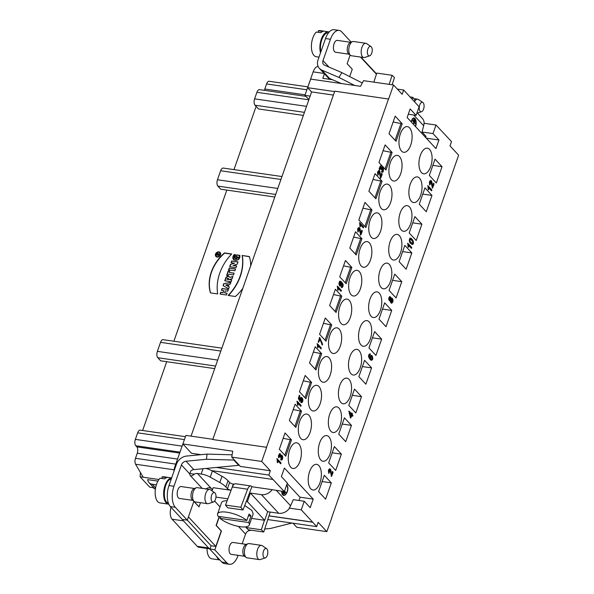 <?xml version="1.0" encoding="UTF-8"?>
<svg xmlns="http://www.w3.org/2000/svg" width="594" height="594" viewBox="0 0 594 594"><rect width="100%" height="100%" fill="white"/><g stroke="black" fill="none" stroke-linecap="round" stroke-linejoin="round"><path stroke-width="0.89" d="M408.479 245.047L408.494 247.245L408.033 246.755L407.9 243.34L411.761 247.498L411.479 248.292L408.063 244.988L408.078 247.186M360.365 224.547L360.38 226.745L359.919 226.255L359.786 222.839L363.647 226.997L363.365 227.792L359.949 224.487L359.964 226.685M361.85 230.338L362.303 230.821L360.818 235.076L358.865 228.415L358.123 231.964L358.954 227.487L360.744 233.494L361.85 230.338M391.32 303.014L391.943 303.022C390.406 304.039 390.6 299.866 389.79 300.824C388.402 299.77 388.357 298.359 389.657 296.592L390.934 297.579C391.038 298.24 391.528 298.537 392.396 298.47C393.369 300.222 393.213 301.737 391.943 303.022C390.8 303.089 390.273 302.22 390.355 300.423L389.686 300.816L390.028 296.532L390.986 298.619L391.825 298.121L391.943 303.022L391.528 303.074M338.135 288.023L338.149 290.214L337.696 289.724L337.563 286.315L341.416 290.473L341.142 291.26L337.719 287.964L337.734 290.154M371.317 359.415L370.166 358.464L371.391 355.346L372.728 359.222L371.436 360.38L368.674 356.868L369.921 353.883L370.426 354.128L369.089 356.185L370.173 358.464L368.681 356.125L369.26 354.752L369.772 354.893L369.72 353.883M370.188 354.952L369.772 354.893M299.918 399.903L301.344 397.334L302.643 401.44L300.846 402.353L301.099 401.477L301.514 401.678L301.269 398.322L300.089 401.344L298.337 398.589L299.458 395.389L299.903 395.879L299.005 398.448L299.918 399.903L298.596 398.388L299.495 395.819L299.042 395.329M301.403 402.635L300.846 402.353M297.869 403.014L297.884 405.205L297.423 404.714L297.29 401.306L301.151 405.464L300.868 406.251L297.453 402.955L297.468 405.145M332.647 471.621L333.1 472.111L331.615 476.358L329.663 469.698L328.92 473.255L329.752 468.77L331.541 474.777L332.647 471.621M280.078 456.845L279.618 454.521L278.98 455.123L278.898 457.736L279.729 453.623L280.71 455.643L281.504 455.108L281.266 460.083L280.717 459.808L280.932 458.947L281.393 459.147L281.378 456.058L280.465 457.38L280.078 456.845M277.74 460.476L277.754 462.667L277.301 462.177L277.168 458.768L281.021 462.926L280.747 463.714L277.331 460.417L277.346 462.607M378.994 319.149L386.003 326.707L391.713 310.41L384.704 302.851L378.994 319.149M379.247 293.124A12.964 6.386 98.2 0 0 377.042 291.877A12.964 6.386 98.2 0 0 368.874 303.794A12.964 6.386 98.2 0 0 373.336 317.538A12.964 6.386 98.2 0 0 381.044 308.019A12.964 6.386 98.2 0 0 379.247 293.124M389.063 290.407L396.072 297.965L401.782 281.667L394.772 274.109L389.063 290.407M389.315 264.382A12.964 6.386 98.2 0 0 387.11 263.135A12.964 6.386 98.2 0 0 378.935 275.052A12.964 6.386 98.2 0 0 383.405 288.795A12.964 6.386 98.2 0 0 391.112 279.277A12.964 6.386 98.2 0 0 389.315 264.382M399.123 261.664L406.133 269.223L411.842 252.918L404.833 245.359L399.123 261.664M399.376 235.64A12.964 6.386 98.2 0 0 397.171 234.392A12.964 6.386 98.2 0 0 389.003 246.31A12.964 6.386 98.2 0 0 393.473 260.053A12.964 6.386 98.2 0 0 401.18 250.527A12.964 6.386 98.2 0 0 399.376 235.64M409.192 232.922L416.201 240.481L421.911 224.176L414.902 216.617L409.192 232.922M409.444 206.89A12.964 6.386 98.2 0 0 407.239 205.65A12.964 6.386 98.2 0 0 399.071 217.567A12.964 6.386 98.2 0 0 403.534 231.304A12.964 6.386 98.2 0 0 411.241 221.785A12.964 6.386 98.2 0 0 409.444 206.89M419.26 204.18L426.269 211.739L431.979 195.433L424.97 187.875L419.26 204.18M419.513 178.148A12.964 6.386 98.2 0 0 417.307 176.901A12.964 6.386 98.2 0 0 409.132 188.818A12.964 6.386 98.2 0 0 413.602 202.561A12.964 6.386 98.2 0 0 421.309 193.043A12.964 6.386 98.2 0 0 419.513 178.148M429.321 175.43L436.33 182.989L442.04 166.691L435.031 159.133L429.321 175.43M429.573 149.406A12.964 6.386 98.2 0 0 427.368 148.158A12.964 6.386 98.2 0 0 419.201 160.076A12.964 6.386 98.2 0 0 423.671 173.819A12.964 6.386 98.2 0 0 431.378 164.3A12.964 6.386 98.2 0 0 429.573 149.406M339.723 276.804L346.154 283.746L351.863 267.441L345.433 260.506L339.723 276.804M359.273 271.592A12.964 6.386 98.2 0 0 357.068 270.344A12.964 6.386 98.2 0 0 348.901 282.261A12.964 6.386 98.2 0 0 353.363 296.005A12.964 6.386 98.2 0 0 361.07 286.479A12.964 6.386 98.2 0 0 359.273 271.592M349.784 248.062L356.222 254.997L361.932 238.699L355.494 231.757L349.784 248.062M369.342 242.842A12.964 6.386 98.2 0 0 367.137 241.602A12.964 6.386 98.2 0 0 358.962 253.519A12.964 6.386 98.2 0 0 363.431 267.255A12.964 6.386 98.2 0 0 371.139 257.737A12.964 6.386 98.2 0 0 369.342 242.842M358.828 219.988L365.837 227.539L371.993 209.957L364.983 202.398L358.828 219.988M379.403 214.1A12.964 6.386 98.2 0 0 377.197 212.852A12.964 6.386 98.2 0 0 369.03 224.77A12.964 6.386 98.2 0 0 373.5 238.513A12.964 6.386 98.2 0 0 381.207 228.994A12.964 6.386 98.2 0 0 379.403 214.1M368.889 191.238L375.898 198.797L382.061 181.207L375.052 173.648L368.889 191.238M389.471 185.358A12.964 6.386 98.2 0 0 387.266 184.11A12.964 6.386 98.2 0 0 379.098 196.027A12.964 6.386 98.2 0 0 383.561 209.771A12.964 6.386 98.2 0 0 391.268 200.252A12.964 6.386 98.2 0 0 389.471 185.358M378.957 162.496L385.966 170.055L392.129 152.465L385.12 144.906L378.957 162.496M399.539 156.616A12.964 6.386 98.2 0 0 397.334 155.368A12.964 6.386 98.2 0 0 389.167 167.285A12.964 6.386 98.2 0 0 393.629 181.029A12.964 6.386 98.2 0 0 401.336 171.51A12.964 6.386 98.2 0 0 399.539 156.616M389.025 133.754L396.035 141.313L402.19 123.723L395.181 116.164L389.025 133.754M409.6 127.873A12.964 6.386 98.2 0 0 407.395 126.626A12.964 6.386 98.2 0 0 399.227 138.543A12.964 6.386 98.2 0 0 403.697 152.287A12.964 6.386 98.2 0 0 411.404 142.768A12.964 6.386 98.2 0 0 409.6 127.873M341.795 296.183L335.365 289.248L329.655 305.546L336.085 312.489L341.795 296.183L340.555 296.005L335.142 311.464M341.097 323.5A12.964 6.386 98.2 0 0 343.302 324.747A12.964 6.386 98.2 0 0 351.47 312.83A12.964 6.386 98.2 0 0 347 299.086A12.964 6.386 98.2 0 0 339.293 308.605A12.964 6.386 98.2 0 0 341.097 323.5M331.734 324.925L325.297 317.99L319.587 334.296L326.024 341.231L331.734 324.925L330.494 324.747L325.074 340.206M331.029 352.242A12.964 6.386 98.2 0 0 333.234 353.489A12.964 6.386 98.2 0 0 341.402 341.572A12.964 6.386 98.2 0 0 336.939 327.829A12.964 6.386 98.2 0 0 329.232 337.347A12.964 6.386 98.2 0 0 331.029 352.242M321.666 353.668L315.236 346.733L309.526 363.038L315.956 369.973L321.666 353.668L320.426 353.489L315.013 368.956M320.96 380.984A12.964 6.386 98.2 0 0 323.166 382.232A12.964 6.386 98.2 0 0 331.341 370.314A12.964 6.386 98.2 0 0 326.871 356.571A12.964 6.386 98.2 0 0 319.164 366.09A12.964 6.386 98.2 0 0 320.96 380.984M311.598 382.417L305.168 375.475L299.458 391.78L305.888 398.715L311.598 382.417L310.358 382.239L304.945 397.698M310.9 409.726A12.964 6.386 98.2 0 0 313.105 410.974A12.964 6.386 98.2 0 0 321.272 399.057A12.964 6.386 98.2 0 0 316.802 385.32A12.964 6.386 98.2 0 0 309.095 394.839A12.964 6.386 98.2 0 0 310.9 409.726M301.537 411.159L295.099 404.224L289.389 420.522L295.827 427.457L301.537 411.159L300.297 410.981L294.876 426.44M300.831 438.476A12.964 6.386 98.2 0 0 303.037 439.716A12.964 6.386 98.2 0 0 311.204 427.799A12.964 6.386 98.2 0 0 306.742 414.063A12.964 6.386 98.2 0 0 299.034 423.581A12.964 6.386 98.2 0 0 300.831 438.476M291.468 439.902L285.031 432.967L279.329 449.264L285.759 456.207L291.468 439.902L290.228 439.723L284.816 455.182M290.763 467.218A12.964 6.386 98.2 0 0 292.968 468.466A12.964 6.386 98.2 0 0 301.136 456.548A12.964 6.386 98.2 0 0 296.673 442.805A12.964 6.386 98.2 0 0 288.966 452.324A12.964 6.386 98.2 0 0 290.763 467.218M381.645 339.152L374.636 331.593L368.926 347.898L375.935 355.457L381.645 339.152L372.453 337.823M361.07 345.032A12.964 6.386 98.2 0 0 363.276 346.28A12.964 6.386 98.2 0 0 371.443 334.363A12.964 6.386 98.2 0 0 366.973 320.619A12.964 6.386 98.2 0 0 359.266 330.138A12.964 6.386 98.2 0 0 361.07 345.032M371.584 367.894L364.575 360.335L358.865 376.641L365.874 384.199L371.584 367.894L362.392 366.565M351.002 373.774A12.964 6.386 98.2 0 0 353.207 375.022A12.964 6.386 98.2 0 0 361.375 363.105A12.964 6.386 98.2 0 0 356.912 349.369A12.964 6.386 98.2 0 0 349.205 358.887A12.964 6.386 98.2 0 0 351.002 373.774M361.516 396.636L354.507 389.077L348.797 405.383L355.806 412.941L361.516 396.636L352.324 395.314M340.934 402.524A12.964 6.386 98.2 0 0 343.139 403.764A12.964 6.386 98.2 0 0 351.306 391.847A12.964 6.386 98.2 0 0 346.844 378.111A12.964 6.386 98.2 0 0 339.137 387.63A12.964 6.386 98.2 0 0 340.934 402.524M351.448 425.386L344.438 417.827L338.728 434.125L345.738 441.684L351.448 425.386L342.255 424.057M330.873 431.266A12.964 6.386 98.2 0 0 333.078 432.514A12.964 6.386 98.2 0 0 341.246 420.597A12.964 6.386 98.2 0 0 336.776 406.853A12.964 6.386 98.2 0 0 329.069 416.372A12.964 6.386 98.2 0 0 330.873 431.266M341.387 454.128L334.37 446.569L328.668 462.867L335.677 470.426L341.387 454.128L332.195 452.799M320.805 460.008A12.964 6.386 98.2 0 0 323.01 461.256A12.964 6.386 98.2 0 0 331.177 449.339A12.964 6.386 98.2 0 0 326.715 435.595A12.964 6.386 98.2 0 0 319.008 445.114A12.964 6.386 98.2 0 0 320.805 460.008M331.318 482.87L324.309 475.311L318.599 491.617L325.609 499.168L331.318 482.87L322.126 481.541M310.736 488.751A12.964 6.386 98.2 0 0 312.941 489.998A12.964 6.386 98.2 0 0 321.109 478.081A12.964 6.386 98.2 0 0 316.647 464.337A12.964 6.386 98.2 0 0 308.939 473.856A12.964 6.386 98.2 0 0 310.736 488.751M331.697 517.671L458.635 155.183L450 145.864L451.499 141.572L436.003 125.015L432.996 133.591L438.951 140.013L435.944 148.589L407.142 117.53L410.142 108.947L416.097 115.37L408.293 114.241M388.521 98.931L266.528 447.289L212.763 439.53L334.756 91.172L388.617 99.035L393.532 84.987L402.175 94.305L403.682 90.013L419.104 106.786L416.097 115.37M212.763 439.53L266.528 447.289M266.624 447.393L261.702 461.441L270.344 470.76L268.844 475.051L284.34 491.609L287.348 483.033L281.393 476.611L284.392 468.035L313.201 499.094L299.911 497.171M268.993 515.807L312.615 522.104L301.24 509.83L304.247 501.254L310.194 507.67L313.201 499.094M312.615 522.104L316.661 526.611L318.161 522.319L326.804 531.637L296.822 527.309L293.005 523.195M331.823 517.693L326.804 531.637M352.688 416.186L351.767 415.191L350.787 417.983L350.356 417.515L349.124 411.256L351.611 413.936L351.915 413.068L352.346 413.535L352.042 414.404L352.962 415.392L352.688 416.186M318.005 345.5L318.02 347.698L317.567 347.2L317.434 343.792L321.287 347.95L321.012 348.745L317.59 345.441L317.604 347.631M322.327 344.973L319.78 339.122L318.674 342.278L318.221 341.788L319.683 337.622L322.616 344.164L322.327 344.973M341.505 286.568C342.946 286.405 342.953 285.231 341.52 283.056L341.491 285.142L340.317 286.152L340.288 281.133L343.02 284.667L341.788 287.622L341.283 287.37L341.505 286.568L341.869 286.731L341.453 286.672M411.88 244.431L412.355 244.483C409.548 243.169 408.687 241.157 409.786 238.446C411.278 236.531 415.481 243.718 412.355 244.483C409.548 243.169 408.687 241.157 409.786 238.446L410.528 238.201L413.283 241.223L412.095 244.483M381.764 173.47L382.217 173.96L380.732 178.215L378.786 171.547L378.036 175.104L378.868 170.619L380.665 176.626L381.764 173.47M381.489 167.85L382.291 167.315L383.301 171.131L381.504 172.015L381.719 171.154L382.172 171.354L382.165 168.265L381.244 169.587L380.405 166.728L379.685 169.943L380.516 165.83L381.489 167.85L380.309 165.837M382.053 172.29L381.504 172.015M428.616 187.541L428.63 189.731L428.177 189.241L428.044 185.833L431.897 189.991L431.623 190.778L428.2 187.481L428.215 189.672M433.605 183.331L434.058 183.813L432.573 188.068L430.62 181.408L429.878 184.957L430.709 180.479L432.499 186.486L433.605 183.331M212.303 489.515L211.865 490.763M193.83 501.433L199.02 506.838L193.882 501.299L187.273 520.173L175.319 507.283A15.845 7.804 -81.8 0 1 173.938 486.293L181.415 464.939A4.804 3.883 137.2 0 1 186.048 461.226L206.452 459.281L207.054 454.106L232.12 454.811M219.231 516.49L216.097 525.438L221.235 530.977L215.822 546.428L188.424 516.877M155.598 487.86L152.242 484.236A7.685 6.215 137.2 0 1 149.012 482.595A7.685 6.215 137.2 0 1 147.654 479.633L157.922 481.11M153.779 487.733L149.703 487.147L140.102 476.789L158.947 479.514M171.013 507.276A9.601 4.73 98.2 0 0 172.097 519.215L197.253 546.339A9.601 4.73 98.2 0 0 198.886 547.267L209.972 548.863L211.07 545.738L187.296 520.106M183.19 443.079L174.926 466.565A9.601 4.73 98.2 0 0 173.938 471.391M308.939 99.495L304.922 95.367L313.142 71.874A9.601 4.73 98.2 0 1 318.139 66.491M360.513 57.061L376.418 74.205M312.578 522.208L268.963 515.911M272.921 479.447L211.583 470.596A9.601 3.089 -160.7 0 0 205.918 468.458M334.615 91.58L307.647 87.689L311.59 91.929L333.39 95.077M191.045 436.144L311.59 91.929M211.07 545.738L215.822 546.428M393.532 84.987L363.55 80.658L360.536 86.308L310.655 79.106L307.647 87.689M212.845 439.293L185.885 435.402L182.878 443.978L191.52 453.296L201.069 454.677M261.702 461.441L231.719 457.113L232.759 451.18L182.878 443.978M332.558 79.752L322.824 78.341L324.413 73.805M228.348 286.449L229.076 284.377L230.242 284.162L230.873 282.365L223.745 283.65L223.047 285.647L228.631 288.758L229.262 286.961L228.348 286.449L229.076 284.377L230.242 284.162L230.873 282.365L223.745 283.65L223.047 285.647L228.631 288.758L229.262 286.961L228.348 286.449L229.232 287.043M229.44 279.514L232.172 278.645L232.945 276.448L229.804 277.443A2.361 1.908 -42.8 0 0 227.806 276.314A2.361 1.908 -42.8 0 0 225.683 278.118L224.74 280.806L231.096 281.727L231.727 279.93L229.44 279.514L232.172 278.645L232.945 276.448L229.804 277.443A2.361 1.908 -42.8 0 0 229.447 276.811A2.361 1.908 -42.8 0 0 227.398 276.418A2.361 1.908 -42.8 0 0 225.683 278.118L224.74 280.806L231.096 281.727L231.727 279.93L229.403 279.596M224.435 252.925L231.705 253.972A46.028 37.222 -42.8 0 0 217.708 293.948L210.439 292.894A38.692 31.289 137.2 0 1 224.435 252.925L231.705 253.972A46.028 37.222 -42.8 0 0 217.708 293.948L210.439 292.894A38.692 31.289 137.2 0 1 224.435 252.925L224.629 253.133A38.692 31.289 -42.8 0 0 210.573 292.916M218.934 251.878A2.911 2.354 -42.8 0 0 215.882 253.393A2.911 2.354 -42.8 0 0 215.897 256.452A2.911 2.354 -42.8 0 0 219.624 256.2A2.911 2.354 -42.8 0 0 220.159 252.502A2.911 2.354 -42.8 0 0 218.934 251.878A2.911 2.354 -42.8 0 0 215.399 255.465A2.911 2.354 -42.8 0 0 219.743 256.088A2.911 2.354 -42.8 0 0 218.934 251.878M233.093 265.384L237.244 264.182L238.038 261.902L231.682 260.981L231.081 262.704L234.548 263.201L230.494 264.382L229.678 266.699L236.041 267.619L236.642 265.897L233.093 265.384L237.244 264.182L238.038 261.902L231.682 260.981L231.081 262.704L234.548 263.201L230.494 264.382L229.678 266.699L236.041 267.619L236.642 265.897L233.093 265.384L236.583 266.067M238.053 256.994L236.13 256.712L236.761 254.915L239.842 255.361C240.852 262.852 228.868 261.145 234.214 254.544L235.603 254.744C232.521 257.373 236.746 260.959 238.053 256.994L236.13 256.712L236.761 254.915L239.842 255.361L238.038 259.897L233.657 259.793L234.214 254.544L235.603 254.744L234.816 258.331L238.246 257.195L234.912 258.427M173.886 341.223L226.811 190.095M235.395 296.495A38.692 31.289 -42.8 0 0 242.805 288.342A38.692 31.289 -42.8 0 1 235.395 296.495L228.126 295.448L235.395 296.495M242.122 255.479L249.391 256.526A38.692 31.289 -42.8 0 1 250.653 265.934A38.692 31.289 -42.8 0 0 249.391 256.526L242.122 255.479A46.028 37.222 137.2 0 1 228.126 295.448A46.028 37.222 137.2 0 0 242.122 255.479L249.45 256.712M224.577 292.835L225.274 290.837L227.777 291.201L228.408 289.404L222.052 288.484L221.421 290.28L223.738 290.615L223.032 292.612L220.723 292.278L220.092 294.082L226.448 294.995L227.079 293.198L224.577 292.835L225.274 290.837L227.777 291.201L228.408 289.404L222.052 288.484L221.421 290.28L223.738 290.615L223.032 292.612L220.723 292.278L220.092 294.082L226.448 294.995L227.079 293.198L224.577 292.835L227.019 293.369M229.202 268.057L228.571 269.854L234.934 270.775L235.566 268.978L229.202 268.057L228.571 269.854L234.934 270.775L235.566 268.978L229.202 268.057L235.506 269.149M229.284 272.46L229.781 271.042L228.237 270.819L226.618 275.453L228.155 275.675L228.653 274.257L233.472 274.955L234.103 273.151L229.284 272.46L229.781 271.042L228.237 270.819L226.618 275.453L228.155 275.675L228.653 274.257L233.472 274.955L234.103 273.151L229.284 272.46L234.043 273.322M142.619 430.502L166.714 361.701M214.694 368.622L160.67 360.825L157.789 357.722A4.804 2.361 -81.8 0 1 157.373 351.358L160.529 342.352A4.804 2.361 -81.8 0 1 163.135 339.671L221.859 348.143M281.957 176.544L223.225 168.065A4.804 2.361 98.2 0 0 220.619 170.745L217.471 179.752A4.804 2.361 98.2 0 0 217.887 186.115L220.768 189.219L274.784 197.015M233.984 169.617L256.118 106.393M152.807 487.592L154.707 488.736M185.432 436.679L140.258 430.16A4.804 2.361 98.2 0 0 137.652 432.84L135.365 439.382A4.804 2.361 98.2 0 0 135.781 445.745L136.835 446.881A4.804 2.361 -81.8 0 1 137.251 453.244L135.484 458.301A4.804 2.361 98.2 0 0 135.588 464.241L143.206 477.242M303.363 115.422L258.487 108.947L255.026 105.22A4.804 2.361 -81.8 0 1 254.611 98.856L256.905 92.315A4.804 2.361 -81.8 0 1 259.511 89.635L305.799 96.317M264.204 90.31A4.804 2.361 98.2 0 0 264.805 89.011L266.58 83.954A4.804 2.361 -81.8 0 1 269.186 81.274L307.9 86.865M304.922 95.367L310.12 96.117M403.682 90.013L397.349 89.1M268.844 475.051L216.305 467.463M316.661 526.611L267.887 519.572M270.344 470.76L240.362 466.431L231.719 457.113M376.084 73.856A9.601 4.73 98.2 0 0 375.163 72.423L360.981 57.128M197.253 546.339L208.628 547.98A9.601 4.73 98.2 0 0 209.979 548.849L214.828 549.888L221.436 531.014L216.305 525.475L219.438 516.52M182.581 519.498A9.601 4.73 98.2 0 0 183.472 520.856L172.097 519.215M208.628 547.98L183.472 520.856M140.102 476.789L140.414 472.475M236.761 254.915L236.382 256.749M239.865 255.539L236.954 255.123M234.214 254.544L233.754 259.89M235.499 254.915L234.407 254.752M231.682 260.981L237.979 262.073M231.333 262.741L231.875 261.189M234.548 263.201L230.494 264.382M229.93 266.736L230.687 264.59M215.993 256.556A2.911 2.354 137.2 0 1 216.127 253.527A2.911 2.354 137.2 0 1 219.127 252.086A2.911 2.354 137.2 0 1 220.248 252.606M219.921 252.91A2.458 1.99 137.2 0 1 220.025 253.014A2.458 1.99 137.2 0 1 219.572 256.14A2.458 1.99 137.2 0 1 216.416 256.356A2.458 1.99 137.2 0 1 216.32 256.252M218.792 252.279A2.458 1.99 -42.8 0 0 216.216 253.556A2.458 1.99 -42.8 0 0 216.223 256.148A2.458 1.99 -42.8 0 0 219.379 255.94A2.458 1.99 -42.8 0 0 219.832 252.806A2.458 1.99 -42.8 0 0 218.792 252.279A2.458 1.99 -42.8 0 0 215.808 255.309A2.458 1.99 -42.8 0 0 219.476 255.843A2.458 1.99 -42.8 0 0 218.792 252.279M231.556 254.135L224.629 253.133M228.467 295.5A46.028 37.222 -42.8 0 0 242.315 255.687M222.052 288.484L228.348 289.575M221.673 290.317L222.245 288.691M223.738 290.615L223.032 292.612M220.723 292.278L223.225 292.82M220.344 294.112L220.916 292.486M228.824 269.891L229.395 268.265M228.237 270.819L229.722 271.213M226.863 275.49L228.43 271.02M226.908 279.232L227.057 278.816A0.78 0.631 137.2 0 1 228.408 279.009L228.259 279.425L226.908 279.232L227.057 278.816A0.78 0.631 137.2 0 1 228.408 279.009L228.259 279.425L226.908 279.232L228.452 279.633L228.601 279.217A0.78 0.631 -42.8 0 0 228.386 278.497M229.418 279.596L231.667 280.101M229.804 277.443L232.841 276.752M224.992 280.843L225.876 278.326A2.361 1.908 137.2 0 1 229.536 276.915M225.705 284.979L227.591 286.13L225.705 284.979L227.398 285.922L227.866 284.593L225.705 284.979L227.866 284.593L227.591 286.13M223.745 283.65L230.784 282.625M223.27 285.766L223.938 283.85M218.354 254.106L219.75 253.668L218.102 254.893L219.26 255.064L219.119 255.465L216.424 255.071L216.773 254.076A0.891 0.72 137.2 0 1 218.354 254.106L219.75 253.668L218.102 254.893L219.26 255.064L219.119 255.465L216.424 255.071L216.773 254.076A0.891 0.72 137.2 0 1 218.354 254.106L219.646 253.965M216.944 254.729L217.909 255.049L216.944 254.729L217.716 254.841L217.872 253.883L216.944 254.729L217.159 254.128L217.924 254.239L217.909 255.049M217.939 254.009L218.117 254.447M218.28 253.69A0.891 0.72 -42.8 0 0 216.966 254.284L216.676 255.108M218.102 254.893L219.201 255.234M171.636 477.962A13.202 6.504 98.2 0 0 164.241 488.261A13.202 6.504 98.2 0 0 166.209 502.858A13.202 6.504 98.2 0 0 168.451 504.128A13.202 6.504 98.2 0 0 168.807 504.158M168.317 502.918C161.457 501.893 164.174 479.432 171.221 479.15M162.125 478.519L162.021 476.975A13.202 6.504 -81.8 0 1 163.744 476.767L171.659 477.91M162.021 476.975L166.572 477.628A13.202 6.504 98.2 0 0 164.635 478.883L160.083 478.229A13.202 6.504 -81.8 0 0 155.153 492.508A13.202 6.504 -81.8 0 0 159.972 502.903L168.451 504.128M253.2 513.832L251.826 510.372L244.713 505.516M227.131 500.749C223.901 500.735 222.03 501.395 221.503 502.732L217.59 513.884A16.803 5.405 19.3 0 1 229.759 512.756A16.803 5.405 19.3 0 1 246.814 520.47L249.064 514.04A16.803 5.405 19.3 0 1 250.178 515.095A16.803 5.405 19.3 0 1 250.987 516.104L248.73 522.542A16.803 5.405 19.3 0 1 249.302 524.992A16.803 5.405 19.3 0 1 237.132 526.121A16.803 5.405 19.3 0 1 220.077 518.406L220.678 516.698M246.814 520.47L218.161 516.335A16.803 5.405 19.3 0 1 217.59 513.884M250.987 516.104L248.47 515.74M248.73 522.542L220.077 518.406M216.654 556.489A13.202 6.504 98.2 0 0 218.057 558.768A13.202 6.504 98.2 0 0 219.854 559.942M219.891 559.979L211.828 558.813A13.202 6.504 -81.8 0 1 207.009 548.44M261.471 545.366L249.064 543.569A7.202 3.549 98.2 0 0 248.077 543.703L245.916 544.557A5.999 2.955 98.2 0 0 242.961 549.97A5.999 2.955 98.2 0 0 244.26 555.991L246.094 557.424A7.202 3.549 98.2 0 0 247.007 557.825L259.415 559.615A7.202 3.549 -81.8 0 1 256.801 553.437A7.202 3.549 -81.8 0 1 260.001 545.745A7.202 3.549 -81.8 0 1 261.471 545.366A7.202 3.549 -81.8 0 1 262.273 545.686L266.624 548.67A4.804 2.361 98.2 0 0 265.11 548.707A4.804 2.361 98.2 0 0 262.971 554.395A4.804 2.361 98.2 0 0 265.295 557.907A4.804 2.361 98.2 0 0 267.746 553.541A4.804 2.361 98.2 0 0 266.624 548.67M244.624 556.274L231.229 554.336A5.999 2.955 -81.8 0 1 229.158 547.972A5.999 2.955 -81.8 0 1 232.945 542.456L246.332 544.394M248.077 543.703A7.202 3.549 98.2 0 0 244.528 550.192A7.202 3.549 98.2 0 0 246.094 557.424M265.295 557.907L260.269 559.533A7.202 3.549 -81.8 0 1 259.415 559.615M251.611 518.399L264.672 520.285L267.679 511.701L250.393 493.065L247.386 501.648L246.235 501.485M264.672 520.285L247.386 501.648M214.605 501.061L220.032 506.912M212.051 490.896L213.172 487.696L231.088 490.28A2.881 0.928 19.3 0 1 227.465 488.684L225.876 486.969A19.201 6.178 -160.7 0 0 219.817 482.506L210.246 477.138A9.601 3.089 -160.7 0 0 201.166 474.034L197.446 473.5A4.804 3.883 -42.8 0 0 194.335 474.175C192.501 475.742 191.179 476.225 190.362 475.638L202.183 488.379M282.751 492.923L283.472 493.763M283.991 493.837L282.87 492.634L283.991 493.837L283.487 493.718M284.429 491.357L285.402 492.471M284.415 491.401L285.929 492.552L284.533 491.052M285.929 492.552L285.424 492.426M284.66 490.689L285.521 488.246M283.36 491.468L284.793 493.503L282.841 491.394M284.942 493.176L282.907 491.401M283.293 495.299A5.487 2.844 103.6 0 0 284.422 494.988M282.432 494.505A5.116 2.651 103.6 0 0 283.123 494.899L283.628 495.017A5.116 2.651 -76.4 0 1 282.855 494.542A5.116 2.651 -76.4 0 1 281.994 491.275M286.546 485.313A5.116 2.651 -76.4 0 1 287.273 491.186A5.116 2.651 -76.4 0 1 283.628 495.017M286.664 484.964A5.487 2.844 -76.4 0 1 287.451 491.26A5.487 2.844 -76.4 0 1 283.538 495.381A5.487 2.844 -76.4 0 1 282.714 494.869A5.487 2.844 -76.4 0 1 281.794 491.245M263.743 532.024L261.36 529.766L246.057 527.554L248.441 529.811L263.743 532.024L269.847 513.164A6.244 3.074 -81.8 0 0 270.151 512.058M246.057 527.554L246.302 526.796M261.36 529.766L264.441 520.247M243.02 509.986L240.8 507.283L225.497 505.071L227.725 507.781L243.02 509.986L251.886 486.746L251.225 486.033A6.244 3.074 -81.8 0 0 250.928 485.959L235.625 483.754A6.244 3.074 -81.8 0 0 232.328 486.998L225.497 505.071M250.928 485.959A6.244 3.074 -81.8 0 0 247.624 489.204L240.8 507.283M298.864 500.475L300.185 497.468L287.192 483.457M190.986 475.987L190.362 475.638A3.601 1.775 98.2 0 1 189.701 473.878L190.8 470.975A4.804 3.883 137.2 0 1 193.822 469.609L238.706 465.325L233.806 460.046L206.452 459.281M233.806 460.046L233.88 459.437M264.724 529.002L270.597 528.437L291.988 523.047M187.273 520.173L182.306 519.453L170.352 506.563A15.845 7.804 -81.8 0 1 168.971 485.573L176.448 464.226A10.566 8.539 137.2 0 1 186.65 456.051L207.054 454.106M242.166 543.792L245.56 534.103A4.804 3.883 137.2 0 1 250.193 530.39L251.537 530.256M205.643 489.152C208.13 487.318 210.224 487.31 211.947 489.129L197.446 473.5M238.12 555.331L238.083 555.449A15.845 7.804 -81.8 0 1 229.477 564.3A15.845 7.804 -81.8 0 1 226.782 562.778L214.828 549.888M229.477 564.3L224.517 563.587A15.845 7.804 -81.8 0 1 221.822 562.058L209.868 549.168M238.773 464.723L238.706 465.325M194.483 488.483L181.088 486.545A5.999 2.955 98.2 0 0 177.309 492.07A5.999 2.955 98.2 0 0 179.373 498.425L192.768 500.363M200.468 502.687L199.02 506.838M267.679 511.701L278.697 513.29L261.412 494.661L250.393 493.065M227.858 498.826L215.956 497.111M213.439 501.997L208.42 503.63A7.202 3.549 -81.8 0 1 207.566 503.712A7.202 3.549 -81.8 0 1 204.945 497.527A7.202 3.549 -81.8 0 1 208.145 489.835A7.202 3.549 -81.8 0 1 209.623 489.456A7.202 3.549 -81.8 0 1 210.417 489.775L214.776 492.76A4.804 2.361 98.2 0 0 213.261 492.797A4.804 2.361 98.2 0 0 211.115 498.485A4.804 2.361 98.2 0 0 213.439 501.997A4.804 2.361 98.2 0 0 215.897 497.638A4.804 2.361 98.2 0 0 214.776 492.76M209.623 489.456L197.215 487.667A7.202 3.549 98.2 0 0 196.22 487.793A7.202 3.549 98.2 0 0 192.671 494.282A7.202 3.549 98.2 0 0 194.238 501.514A7.202 3.549 98.2 0 0 195.159 501.915L207.566 503.712M196.22 487.793L194.06 488.647A5.999 2.955 98.2 0 0 191.105 494.06A5.999 2.955 98.2 0 0 192.411 500.081L194.238 501.514M278.697 513.29A10.566 8.539 137.2 0 0 289.427 508.308L289.233 508.1A10.566 8.539 137.2 0 0 290.585 505.776L293.273 499.673L304.247 501.254M261.412 494.661A10.566 8.539 137.2 0 0 272.141 489.671L284.34 491.609M219.817 482.506L222 476.284A19.201 6.178 19.3 0 1 228.051 480.746L225.876 486.969M234.192 484.192L233.279 484.065A2.881 0.928 19.3 0 1 229.648 482.462L228.051 480.746M222 476.284L212.422 470.916L210.246 477.138M212.474 489.701L211.947 489.129M272.141 489.671L251.886 486.746M329.18 32.009A13.202 6.504 98.2 0 0 328.467 31.824A13.202 6.504 98.2 0 0 321.495 38.677A13.202 6.504 98.2 0 0 320.515 52.844M320.931 51.656C318.844 43.904 323.663 31.89 328.296 32.974M318.369 32.351L318.265 30.799A13.202 6.504 -81.8 0 1 319.988 30.598L328.467 31.824M318.265 30.799L322.817 31.46A13.202 6.504 98.2 0 0 320.879 32.715L316.335 32.061A13.202 6.504 -81.8 0 0 311.397 46.339A13.202 6.504 -81.8 0 0 316.216 56.734L319.008 57.135M414.011 119.216L415.043 120.753L414.011 119.216M415.132 120.419L414.709 120.396M413.476 124.361L413.944 122.572L415.444 123.767L412.466 120.552L413.795 122.416L413.327 124.198M415.444 123.767L415.028 123.745M415.265 122.067L413.261 119.906L414.85 122.045M414.404 118.458A5.487 2.539 93 0 0 413.639 117.954M411.39 122.112A5.116 2.369 -87 0 1 413.892 118.31L413.357 118.28A5.116 2.369 93 0 0 412.83 118.377M413.892 118.31A5.116 2.369 -87 0 1 414.835 118.807A5.116 2.369 -87 0 1 415.674 125.624A5.116 2.369 -87 0 1 415.406 126.448M411.241 121.948A5.487 2.539 -87 0 1 413.907 117.939A5.487 2.539 -87 0 1 414.924 118.473A5.487 2.539 -87 0 1 415.822 125.78A5.487 2.539 -87 0 1 415.562 126.611M373.841 82.143L376.782 73.084L392.085 75.29L394.461 77.547L392.122 84.779M392.085 75.29L389.144 84.348M409.934 96.911L412.8 97.319L415.028 100.03L414.389 101.708M412.08 99.22L412.8 97.319M425.735 137.585L426.061 136.36L422.03 132.009L423.671 125.75A10.566 8.539 137.2 0 0 423.997 123.277L436.003 125.015M341.387 83.546L329.588 78.475A10.566 8.539 -42.8 0 1 327.175 76.782L319.394 68.392A10.566 8.539 -42.8 0 1 318.042 59.897L325.519 38.551L330.479 39.263L323.002 60.618A4.804 3.883 -42.8 0 0 323.619 64.479A4.804 3.883 -42.8 0 0 324.718 65.243L341.862 72.609L338.951 77.45L354.67 85.462M341.862 72.609L362.288 83.019M319.394 68.392A10.566 8.539 -42.8 0 0 321.807 70.085L338.951 77.45M350.727 42.315L337.333 40.377A5.999 2.955 98.2 0 0 333.553 45.894A5.999 2.955 98.2 0 0 335.617 52.257L349.012 54.195M350.148 55.079L347.119 63.707L352.257 69.246L349.688 76.596M330.479 39.263A15.845 7.804 -81.8 0 1 339.085 30.413A15.845 7.804 -81.8 0 1 341.78 31.942L351.217 42.122M325.519 38.551A15.845 7.804 -81.8 0 1 334.118 29.7L339.085 30.413M328.987 79.232A10.566 8.539 137.2 0 1 328.334 77.777M414.434 101.76A7.202 3.549 -81.8 0 1 416.246 99.577A7.202 3.549 -81.8 0 1 417.716 99.191A7.202 3.549 -81.8 0 1 418.518 99.517L422.869 102.502A4.804 2.361 98.2 0 0 421.354 102.539A4.804 2.361 98.2 0 0 419.216 108.219A4.804 2.361 98.2 0 0 421.54 111.731A4.804 2.361 98.2 0 0 423.99 107.373A4.804 2.361 98.2 0 0 422.869 102.502M369.683 55.829L364.664 57.455A7.202 3.549 -81.8 0 1 363.81 57.536A7.202 3.549 -81.8 0 1 361.189 51.359A7.202 3.549 -81.8 0 1 364.397 43.666A7.202 3.549 -81.8 0 1 365.867 43.288A7.202 3.549 -81.8 0 1 366.661 43.607L371.02 46.592A4.804 2.361 98.2 0 0 369.505 46.629A4.804 2.361 98.2 0 0 367.367 52.317A4.804 2.361 98.2 0 0 369.683 55.829A4.804 2.361 98.2 0 0 372.141 51.463A4.804 2.361 98.2 0 0 371.02 46.592M365.867 43.288L353.46 41.491A7.202 3.549 98.2 0 0 352.465 41.625A7.202 3.549 98.2 0 0 348.923 48.114A7.202 3.549 98.2 0 0 350.49 55.346A7.202 3.549 98.2 0 0 351.403 55.747L363.81 57.536M352.465 41.625L350.304 42.478A5.999 2.955 98.2 0 0 347.349 47.891A5.999 2.955 98.2 0 0 348.656 53.913L350.49 55.346M424.19 123.307A10.566 8.539 -42.8 0 0 422.252 118.288L417.04 112.667M426.292 138.187L438.951 140.013M422.03 132.009L432.996 133.591M395.084 140.288L400.95 123.545L402.19 123.723M393.146 121.97L400.95 123.545M385.023 169.038L390.889 152.287L392.129 152.465M383.085 150.713L390.889 152.287M374.955 197.78L380.821 181.029L382.061 181.207M373.017 179.455L380.821 181.029M364.887 226.522L370.753 209.771L371.993 209.957M362.949 208.204L370.753 209.771M355.271 253.98L360.692 238.521L361.932 238.699M353.63 237.095L360.692 238.521M345.211 282.722L350.623 267.263L351.863 267.441M343.562 265.837L350.623 267.263M283.167 438.298L290.228 439.723M293.236 409.556L300.297 410.981M303.296 380.813L310.358 382.239M313.365 352.071L320.426 353.489M323.433 323.329L330.494 324.747M333.494 294.579L340.555 296.005M289.233 508.1L301.24 509.83M432.848 165.362L442.04 166.691M392.589 280.338L401.782 281.667M412.719 222.847L421.911 224.176M382.521 309.08L391.713 310.41M402.65 251.596L411.842 252.918M422.787 194.104L431.979 195.433M211.924 470.641A9.601 3.089 19.3 0 1 212.422 470.916M152.242 484.236L156.348 484.83M155.361 489.374A7.685 6.215 137.2 0 1 154.871 488.914L149.012 482.595M281.021 462.926L276.752 458.709M280.331 463.654L280.613 462.867M279.262 457.038L278.846 456.979L278.564 455.063L279.41 454.551M278.489 457.677L278.846 456.979M280.71 455.643L279.522 453.63M281.059 460.023L281.304 455.115M280.13 456.92L281.17 456.073M333.1 472.111C332.536 474.324 331.942 475.594 331.318 475.92L330.45 470.886C329.276 467.931 328.549 471.339 328.92 473.255C327.985 470.24 328.445 468.859 330.309 469.104C330.992 468.807 331.281 474.027 331.541 474.777C331.987 472.765 332.506 471.874 333.1 472.111L332.232 471.562M331.2 476.299L332.685 472.052M329.254 472.49L328.838 472.43L329.455 469.72M328.504 473.195L328.838 472.43M331.541 474.777L329.536 468.777M301.151 405.464L296.874 401.247M300.46 406.192L300.735 405.405M301.195 402.576L302.235 401.381L301.136 397.334M300.408 400.66L299.896 399.903M299.911 399.524L301.061 398.336M299.673 401.284L299.992 400.601M299.903 395.879L299.495 395.819M299.005 398.448L298.596 398.388M351.336 414.723L349.19 412.8L350.215 416.684L350.631 416.743L351.336 414.723L349.606 412.86C350.133 414.278 350.482 418.592 351.336 414.723M349.606 412.86L350.631 416.743M351.767 415.191C351.366 417.025 350.898 417.797 350.356 417.515L349.124 411.256C350.037 411.612 351.136 414.775 351.915 413.068C352.249 414.115 353.541 417.233 351.767 415.191L351.351 415.132L350.378 417.924M351.611 413.936L348.708 411.189M352.346 413.535L351.5 413.008M352.042 414.404L351.633 414.345L351.938 413.476M352.962 415.392L351.633 414.345M352.272 416.127L352.546 415.332M321.287 347.95L317.018 343.733M320.597 348.678L320.871 347.891M319.78 339.122C319.334 341.134 318.815 342.018 318.221 341.788L319.683 337.622L322.327 344.973L319.78 339.122L319.364 339.063L318.265 342.218M320.047 338.016L319.268 337.563M322.616 344.164L319.639 337.956M321.918 344.914L322.2 344.104M370.478 358.115L371.532 359.474L372.393 357.699L371.324 356.296L370.478 358.115C371.488 359.964 372.126 359.83 372.393 357.699C371.369 355.791 370.73 355.932 370.478 358.115L370.077 358.056M371.22 360.32L372.312 359.162L371.183 355.346M370.426 354.128L370.01 354.069M370.032 357.625L371.124 356.311M341.416 290.473L337.147 286.256M340.726 291.201L341.001 290.414M339.337 283.784L340.347 285.187L341.231 283.345L340.162 281.957L339.337 283.784C340.317 285.692 340.949 285.543 341.231 283.345C340.162 281.459 339.53 281.601 339.337 283.784L338.922 283.724L339.961 281.972M340.139 285.12L338.922 283.724M341.58 287.555L342.604 284.585L340.087 281.125M340.11 286.093L341.246 284.051M341.52 283.056L341.142 283.004M390.577 298.396L389.931 297.453L389.189 298.975L389.85 299.933L390.577 298.396L389.82 296.54M389.642 299.844L388.78 298.916L389.723 297.483M390.763 300.928L391.646 302.153L392.545 300.252L391.691 299.027L390.763 300.928C391.617 302.65 392.203 302.428 392.545 300.252C391.654 298.507 391.067 298.73 390.763 300.928L390.325 300.638M391.431 302.079L390.347 300.868M390.355 300.423L389.478 300.742M390.986 298.619L390.6 298.567M390.325 300.423L391.483 299.034M391.528 302.962L391.617 298.129M362.303 230.821C361.739 233.041 361.145 234.311 360.521 234.63L359.652 229.603C358.486 226.648 357.751 230.056 358.123 231.964C357.187 228.957 357.647 227.576 359.511 227.821C360.194 227.524 360.491 232.737 360.744 233.494C361.189 231.482 361.709 230.591 362.303 230.821L361.442 230.279M360.402 235.016L361.894 230.762M358.457 231.207L358.041 231.148L358.657 228.438M357.707 231.905L358.041 231.148M360.744 233.494L358.746 227.495M363.647 226.997L359.377 222.78M362.956 227.732L363.231 226.938M411.761 247.498L407.491 243.28M411.07 248.233L411.345 247.438M409.704 240.815L412.154 243.607L412.882 241.78L410.461 239.07L409.704 240.815C411.909 244.023 412.971 244.349 412.882 241.78C410.729 238.691 409.674 238.372 409.704 240.815L409.288 240.756L410.268 239.078M411.932 243.533L409.288 240.756M411.946 244.424L412.927 241.342L410.328 238.187M382.217 173.96C381.652 176.173 381.058 177.443 380.435 177.769L379.573 172.735C378.4 169.78 377.665 173.188 378.036 175.104C377.101 172.089 377.561 170.708 379.425 170.961C380.115 170.656 380.405 175.876 380.665 176.626C381.11 174.614 381.63 173.723 382.217 173.96L381.355 173.411M380.316 178.155L381.808 173.901M378.371 174.346L377.955 174.28L378.571 171.569M377.621 175.044L377.955 174.28M380.665 176.626L380.249 176.567L378.66 170.627M381.845 172.23L382.885 171.072L382.083 167.322M380.91 169.127L381.957 168.28M380.049 169.245L379.633 169.186L380.197 166.758M379.269 169.884L379.633 169.186M431.897 189.991L427.628 185.774M431.207 190.719L431.482 189.932M434.058 183.813C433.494 186.033 432.9 187.303 432.276 187.622L431.407 182.596C430.242 179.64 429.507 183.049 429.878 184.957C428.942 181.95 429.403 180.569 431.266 180.814C431.957 180.517 432.246 185.729 432.499 186.486C432.944 184.474 433.464 183.583 434.058 183.813L433.197 183.264M432.157 188.008L433.65 183.754M430.212 184.199L429.796 184.14L430.412 181.43M429.462 184.897L429.796 184.14M432.499 186.486L430.502 180.479M217.716 254.841L217.924 254.239M227.398 285.922L227.866 284.593M428.675 188.64C428.445 191.431 427.784 186.449 428.044 185.833L431.897 189.991C431.081 192.114 428.764 185.833 428.675 188.64L428.267 188.58M383.301 171.131C382.662 173.678 380.554 171.05 382.454 171.317L382.573 168.518C381.808 167.1 381.237 170.396 380.91 168.934C381.162 167.003 380.776 166.469 379.759 167.33C379.922 168.882 379.744 170.953 379.18 168.488L380.45 165.823C381.571 165.459 381.125 168.607 382.128 167.315C383.345 167.679 383.739 168.956 383.301 171.131L382.885 171.072M408.538 246.146C408.308 248.945 407.64 243.956 407.9 243.34L411.761 247.498C410.944 249.629 408.627 243.34 408.538 246.146L408.123 246.087M360.424 225.646C360.194 228.445 359.526 223.455 359.786 222.839L363.647 226.997C362.83 229.128 360.513 222.839 360.424 225.646L360.009 225.586M389.189 298.975C391.401 302.339 389.991 294.26 389.189 298.975L388.78 298.916M341.491 285.142C338.313 289.931 337.793 275.72 342.686 283.59C344.208 285.61 341.439 289.553 341.505 286.568C342.426 286.783 342.76 286.152 342.5 284.675C341.825 282.9 341.491 283.056 341.491 285.142L341.075 285.075M338.201 289.122C337.964 291.914 337.303 286.932 337.563 286.315L341.416 290.473C340.6 292.597 338.283 286.315 338.201 289.122L337.786 289.063M372.728 359.222C371.517 361.055 370.181 360.32 368.703 357.016C367.872 355.16 370.441 352.227 370.188 354.952C369.171 354.826 368.896 355.606 369.357 357.284C370.411 359.385 369.862 357.276 370.203 356.355C371.881 354.715 372.72 355.672 372.728 359.222L372.312 359.162M318.065 346.599C317.835 349.391 317.174 344.409 317.434 343.792L321.287 347.95C320.47 350.074 318.154 343.792 318.065 346.599L317.656 346.54M302.643 401.44C302.027 404.039 299.896 401.418 301.789 401.641L301.797 398.656C300.713 398.218 300.141 399.116 300.089 401.344L298.337 398.589C298.782 396.569 299.309 395.663 299.903 395.879C298.968 397.698 298.968 399.042 299.918 399.903C299.695 395.314 303.972 397.898 302.643 401.44L302.235 401.381M297.928 404.113C297.698 406.905 297.03 401.923 297.29 401.306L301.151 405.464C300.326 407.588 298.017 401.306 297.928 404.113L297.512 404.054M278.98 455.123C279.098 456.534 279.002 458.82 278.393 456.281L279.663 453.616C280.799 453.274 280.361 456.43 281.348 455.108C282.566 455.472 282.952 456.749 282.521 458.924C281.704 461.56 279.856 458.665 281.675 459.11L281.794 456.311C281.036 454.885 280.494 458.145 280.13 456.727C280.383 454.796 279.997 454.262 278.98 455.123L278.564 455.063M277.806 461.575C277.576 464.367 276.908 459.385 277.168 458.768L281.021 462.926C280.205 465.05 277.895 458.768 277.806 461.575L277.391 461.516M324.094 73.456L313.142 71.874M174.926 466.565L175.594 466.661M256.905 92.315L308.828 99.807M255.026 105.22L304.44 112.348M254.611 98.856L306.541 106.348M264.805 89.011L305.108 94.832M266.58 83.954L306.875 89.768M135.365 439.382L182.083 446.124M135.781 445.745L179.982 452.123M137.652 432.84L184.415 439.59M136.835 446.881L179.655 453.066M137.251 453.244L177.554 459.058M135.484 458.301L175.779 464.122M135.588 464.241L174.124 469.802M275.683 194.461L217.887 186.115M280.94 179.455L220.619 170.745M217.471 179.752L277.784 188.461M215.585 366.06L157.789 357.722M220.842 351.054L160.529 342.352M157.373 351.358L217.686 360.061M247.624 489.204L232.328 486.998M193.822 469.609L186.048 461.226M189.701 473.878L181.415 464.939M250.193 530.39L249.844 530.019M201.166 474.034L203.022 468.733M194.335 474.175L189.679 473.507M245.56 534.103L238.402 526.388M221.822 562.058L226.782 562.778M168.971 485.573L173.938 486.293M170.352 506.563L175.319 507.283M290.585 505.776L276.381 490.458M227.465 488.684L229.648 482.462M233.279 484.065L231.304 489.701M329.588 78.475L321.807 70.085M323.002 60.618L329.009 67.092M413.728 115.028L423.671 125.75M369.089 356.185L368.681 356.125M253.215 513.84L249.302 524.992M417.716 99.191L413.884 98.641M421.54 111.731L417.419 113.075M281.393 459.147L280.977 459.088M281.378 456.058L280.962 455.999M279.618 454.521L279.21 454.462M329.663 469.698L329.254 469.639M301.514 401.678L301.099 401.618M301.269 398.322L300.854 398.262M371.532 359.474L371.116 359.415M369.832 354.804L369.416 354.744M371.324 356.296L370.916 356.237M340.347 285.187L339.931 285.127M340.162 281.957L339.753 281.898M389.85 299.933L389.434 299.873M391.646 302.153L391.231 302.094M391.691 299.027L391.275 298.96M389.931 297.453L389.523 297.394M358.865 228.415L358.457 228.356M412.154 243.607L411.739 243.547M410.461 239.07L410.046 239.011M378.786 171.547L378.371 171.488M382.172 171.354L381.756 171.295M382.165 168.265L381.749 168.206M380.405 166.728L379.989 166.669M430.62 181.408L430.212 181.348"/></g></svg>
